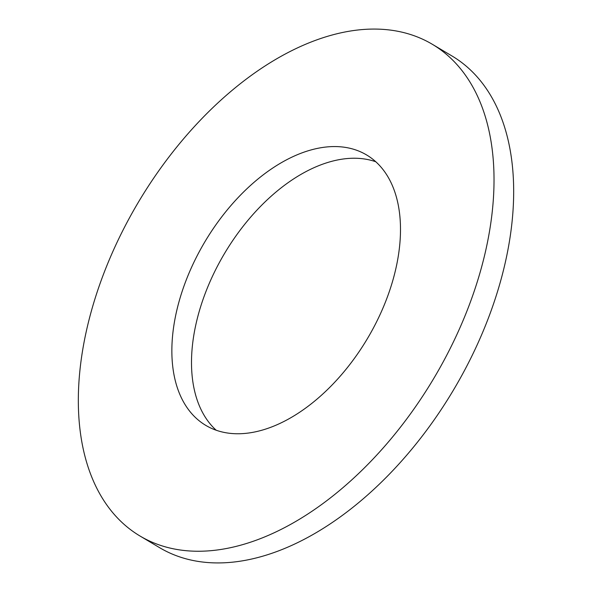 <?xml version="1.0" encoding="UTF-8"?>
<svg xmlns="http://www.w3.org/2000/svg" width="592" height="592" viewBox="0 0 592 592"><rect width="100%" height="100%" fill="white"/><g stroke="black" fill="none" stroke-linecap="round" stroke-linejoin="round"><path stroke-width="0.89" d="M375.816 161.771A157.317 94.579 -59.3 0 0 330.802 161.586A157.317 94.579 -59.3 0 0 208.983 284.064A157.317 94.579 -59.3 0 0 216.184 430.229M261.198 430.414A157.317 94.579 -59.3 0 0 386.517 299.278A157.317 94.579 -59.3 0 0 366.581 154.941A157.317 94.579 -59.3 0 0 311.163 149.909A157.317 94.579 -59.3 0 0 185.836 281.037A157.317 94.579 -59.3 0 0 205.772 425.374A157.317 94.579 -59.3 0 0 261.198 430.414M331.601 35.157A286.025 171.969 -59.3 0 0 103.741 273.578A286.025 171.969 -59.3 0 0 139.986 536.004A286.025 171.969 -59.3 0 0 240.752 545.165A286.025 171.969 -59.3 0 0 468.612 306.737A286.025 171.969 -59.3 0 0 432.367 44.311A286.025 171.969 -59.3 0 0 331.601 35.157M139.986 536.004L159.633 547.689A286.025 171.969 -59.3 0 0 260.399 556.843A286.025 171.969 -59.3 0 0 488.259 318.422A286.025 171.969 -59.3 0 0 452.014 55.996L432.367 44.311"/></g></svg>
